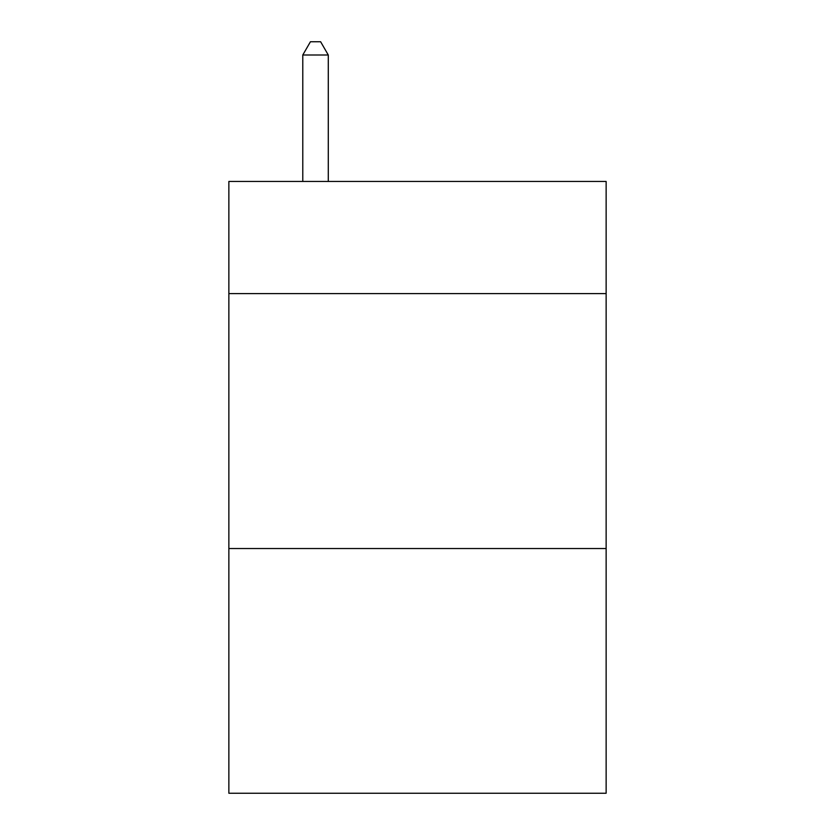 <?xml version="1.0" encoding="UTF-8"?>
<svg xmlns="http://www.w3.org/2000/svg" width="835" height="835" viewBox="0 0 835 835"><rect width="100%" height="100%" fill="white"/><g stroke="black" fill="none" stroke-linecap="round" stroke-linejoin="round"><path stroke-width="1.25" d="M606.137 293.607L606.137 181.446L228.863 181.446L228.863 293.607L606.137 293.607L606.137 793.25L228.863 793.25L228.863 293.607M606.137 548.532L228.863 548.532M328.28 181.446L328.28 55.006L302.781 55.006L302.781 181.446M302.781 55.006L310.432 41.75L320.63 41.75L328.28 55.006"/></g></svg>
